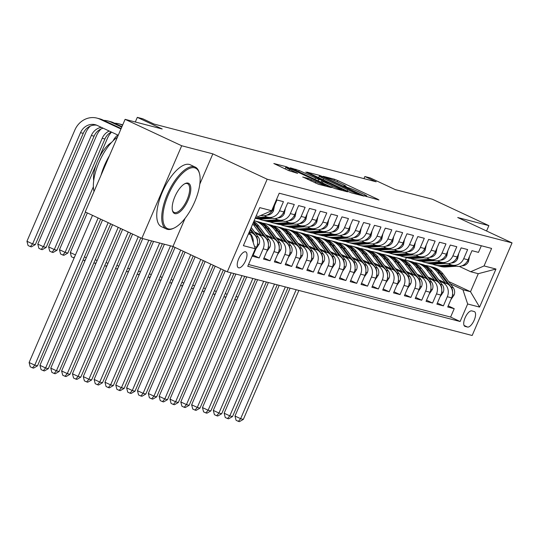 <?xml version="1.0" encoding="UTF-8"?>
<svg xmlns="http://www.w3.org/2000/svg" width="539" height="539" viewBox="0 0 539 539"><rect width="100%" height="100%" fill="white"/><g stroke="black" fill="none" stroke-linecap="round" stroke-linejoin="round"><path stroke-width="0.81" d="M365.361 196.149L378.964 200.003L377.805 199.248L337.805 180.572L334.524 179.258L323.225 176.32L327.793 178.153A8.577 0.586 23.3 0 1 338.31 182.357L341.638 183.914A8.577 0.586 23.3 0 1 346.119 186.42A8.577 0.586 23.3 0 1 345.351 186.346L343.72 185.948L344.697 186.501L348.457 187.801A8.577 0.586 23.3 0 1 358.974 192.005L362.309 193.562A8.577 0.586 23.3 0 1 366.783 196.068A8.577 0.586 23.3 0 1 366.015 195.994L364.384 195.596L365.361 196.149M238.656 267.822A8.739 3.53 115 0 0 245.447 261.011A8.739 3.53 115 0 0 245.804 251.895A8.739 3.53 115 0 0 245.555 251.807A8.739 3.53 115 0 0 238.77 258.612A8.739 3.53 115 0 0 238.413 267.735A8.739 3.53 115 0 0 238.656 267.822M302.837 176.974L318.502 184.284L331.29 187.572L286.607 166.8L273.819 163.512L288.769 170.627L297.669 173.363L289.551 169.441A7.169 0.485 23.3 0 1 285.805 167.339A7.169 0.485 23.3 0 1 295.237 170.917L321.567 183.213A7.169 0.485 23.3 0 1 325.313 185.308A7.169 0.485 23.3 0 1 315.881 181.731L308.207 178.369L302.777 177.109M486.562 230.988L488.873 225.625L432.278 199.201L395.168 189.553L370.266 177.931L364.849 176.522L376.168 181.805L154.046 124.058L142.734 118.769L137.31 117.361L135.316 121.996M199.814 184.116L212.844 153.858L181.697 145.759L125.102 119.341L162.212 128.989L137.31 117.361M212.844 153.858L267.176 179.224L512.05 242.887L472.171 335.494L227.296 271.824L267.176 179.224M488.873 225.625L457.719 217.527L512.05 242.887M348.288 191.574L351.576 192.888L364.128 196.149L362.969 195.387L322.969 176.718L319.688 175.404L306.893 172.116L348.288 191.574M347.588 191.85L335.036 188.583L331.754 187.269L290.359 167.818L299.253 170.546L318.758 179.433L322.565 180.383L305.768 172.103L347.588 191.85M181.697 145.759L141.818 238.359L85.223 211.942L125.102 119.341M254.576 246.619L256.625 247.152L252.69 256.288L259.192 257.972L253.175 255.163M255.412 233.212L258.383 234.6A10.928 9.965 104.6 0 1 263.126 248.843L267.459 249.968L263.524 259.104L270.026 260.795L264.009 257.979M266.246 236.035L269.217 237.416A10.928 9.965 104.6 0 1 273.96 251.659L278.292 252.784L274.358 261.92L280.859 263.611L274.843 260.802M277.08 238.851L280.051 240.239A10.928 9.965 104.6 0 1 284.794 254.475L289.133 255.601L285.198 264.737L291.693 266.428L285.677 263.618M287.92 241.667L290.885 243.055A10.928 9.965 104.6 0 1 295.628 257.292L299.967 258.417L296.032 267.553L302.534 269.244L296.511 266.434M298.754 244.484L301.725 245.872A10.928 9.965 104.6 0 1 306.469 260.108L310.801 261.233L306.866 270.369L313.368 272.06L307.351 269.251M309.588 247.3L312.559 248.688A10.928 9.965 104.6 0 1 317.303 262.924L321.635 264.049L317.7 273.185L324.202 274.877L318.185 272.067M320.422 250.116L323.393 251.504A10.928 9.965 104.6 0 1 328.136 265.74L332.469 266.872L328.534 276.002L335.036 277.693L329.019 274.883M331.256 252.932L334.227 254.32A10.928 9.965 104.6 0 1 338.97 268.557L343.303 269.689L339.368 278.825L345.87 280.509L339.853 277.7M342.097 255.749L345.061 257.137A10.928 9.965 104.6 0 1 349.804 271.38L354.143 272.505L350.209 281.641L356.71 283.332L350.687 280.516M352.93 258.572L355.895 259.953A10.928 9.965 104.6 0 1 360.645 274.196L364.977 275.321L361.042 284.457L367.544 286.148L361.521 283.339M363.764 261.388L366.736 262.769A10.928 9.965 104.6 0 1 371.479 277.012L375.811 278.137L371.876 287.274L378.378 288.965L372.361 286.155M374.598 264.204L377.569 265.592A10.928 9.965 104.6 0 1 382.313 279.829L386.645 280.954L382.71 290.09L389.212 291.781L383.195 288.971M385.432 267.021L388.403 268.409A10.928 9.965 104.6 0 1 393.147 282.645L397.479 283.77L393.544 292.906L400.046 294.597L394.029 291.788M396.266 269.837L399.237 271.225A10.928 9.965 104.6 0 1 403.981 285.461L408.313 286.586L404.385 295.722L410.88 297.413L404.863 294.604M407.107 272.653L410.071 274.041A10.928 9.965 104.6 0 1 414.814 288.277L419.153 289.409L415.219 298.539L421.72 300.23L415.697 297.42M417.941 275.469L420.912 276.857A10.928 9.965 104.6 0 1 425.655 291.094L429.987 292.226L426.053 301.362L432.554 303.046L426.531 300.236M428.774 278.286L431.746 279.674A10.928 9.965 104.6 0 1 436.489 293.917L440.821 295.042L436.886 304.178L443.388 305.869L447.323 296.733A10.928 9.965 -75.4 0 0 442.58 282.49L439.608 281.109M437.372 303.053L443.388 305.869M481.327 245.757L478.477 252.373L471.975 250.682L468.041 259.818A10.928 9.965 -75.4 0 1 456.237 266.165L451.904 265.033A10.928 9.965 -75.4 0 0 463.708 258.686L467.643 249.55L461.141 247.866L457.207 256.995A10.928 9.965 -75.4 0 1 445.403 263.342L441.064 262.217A10.928 9.965 104.6 0 1 439.507 261.658L437.648 260.788M441.064 262.217A10.928 9.965 104.6 0 0 452.868 255.87L456.802 246.734L450.301 245.043L446.373 254.179A10.928 9.965 -75.4 0 1 434.569 260.526L430.23 259.4A10.928 9.965 104.6 0 1 428.667 258.841L426.814 257.972M430.23 259.4A10.928 9.965 104.6 0 0 442.034 253.054L445.969 243.918L439.467 242.227L435.532 251.363A10.928 9.965 -75.4 0 1 423.728 257.709L419.396 256.584A10.928 9.965 104.6 0 1 417.833 256.018L415.98 255.156M419.396 256.584A10.928 9.965 104.6 0 0 431.2 250.237L435.135 241.101L428.633 239.41L424.698 248.546A10.928 9.965 -75.4 0 1 412.894 254.893L408.562 253.768A10.928 9.965 104.6 0 1 406.999 253.202L405.139 252.34M408.562 253.768A10.928 9.965 104.6 0 0 420.366 247.421L424.301 238.285L417.799 236.594L413.864 245.73A10.928 9.965 -75.4 0 1 402.06 252.077L397.728 250.952A10.928 9.965 104.6 0 1 396.165 250.386L394.305 249.517M397.728 250.952A10.928 9.965 104.6 0 0 409.532 244.605L413.467 235.469L406.965 233.778L403.031 242.914A10.928 9.965 -75.4 0 1 391.226 249.261L386.894 248.135A10.928 9.965 104.6 0 1 385.331 247.569L383.472 246.7M386.894 248.135A10.928 9.965 104.6 0 0 398.698 241.789L402.626 232.653L396.131 230.962L392.197 240.098A10.928 9.965 -75.4 0 1 380.393 246.444L376.054 245.312A10.928 9.965 104.6 0 1 374.497 244.753L372.638 243.884M376.054 245.312A10.928 9.965 104.6 0 0 387.858 238.966L391.792 229.836L385.291 228.145L381.356 237.281A10.928 9.965 -75.4 0 1 369.552 243.628L365.22 242.496A10.928 9.965 104.6 0 1 363.657 241.937L361.804 241.068M365.22 242.496A10.928 9.965 104.6 0 0 377.024 236.149L380.958 227.013L374.457 225.329L370.522 234.458A10.928 9.965 -75.4 0 1 358.718 240.805L354.386 239.68A10.928 9.965 104.6 0 1 352.823 239.121L350.963 238.251M354.386 239.68A10.928 9.965 104.6 0 0 366.19 233.333L370.125 224.197L363.623 222.506L359.688 231.642A10.928 9.965 -75.4 0 1 347.884 237.989L343.552 236.864A10.928 9.965 104.6 0 1 341.989 236.304L340.129 235.435M343.552 236.864A10.928 9.965 104.6 0 0 355.356 230.517L359.291 221.381L352.789 219.69L348.854 228.826A10.928 9.965 -75.4 0 1 337.05 235.172L332.718 234.047A10.928 9.965 104.6 0 1 331.155 233.481L329.295 232.619M332.718 234.047A10.928 9.965 104.6 0 0 344.522 227.701L348.457 218.564L341.955 216.873L338.02 226.009A10.928 9.965 -75.4 0 1 326.216 232.356L321.877 231.231A10.928 9.965 104.6 0 1 320.321 230.665L318.461 229.803M321.877 231.231A10.928 9.965 104.6 0 0 333.681 224.884L337.616 215.748L331.114 214.057L327.186 223.193A10.928 9.965 -75.4 0 1 315.382 229.54L311.043 228.415A10.928 9.965 104.6 0 1 309.48 227.849L307.628 226.98M311.043 228.415A10.928 9.965 104.6 0 0 322.848 222.068L326.782 212.932L320.281 211.241L316.346 220.377A10.928 9.965 -75.4 0 1 304.542 226.724L300.21 225.598A10.928 9.965 104.6 0 1 298.646 225.032L296.794 224.163M300.21 225.598A10.928 9.965 104.6 0 0 312.014 219.252L315.948 210.116L309.447 208.425L305.512 217.561A10.928 9.965 -75.4 0 1 293.708 223.907L289.376 222.775A10.928 9.965 104.6 0 1 287.813 222.216L285.953 221.347M289.376 222.775A10.928 9.965 104.6 0 0 301.18 216.435L305.114 207.299L298.613 205.608L294.678 214.744A10.928 9.965 -75.4 0 1 282.874 221.091L278.542 219.959A10.928 9.965 104.6 0 1 276.979 219.4L275.119 218.531M278.542 219.959A10.928 9.965 104.6 0 0 290.346 213.612L294.281 204.483L287.779 202.792L283.844 211.928A10.928 9.965 -75.4 0 1 272.04 218.268L267.708 217.143A10.928 9.965 104.6 0 1 266.145 216.584L264.285 215.715M267.708 217.143A10.928 9.965 104.6 0 0 279.512 210.796L283.447 201.66L276.945 199.976L273.01 209.105A10.928 9.965 -75.4 0 1 261.206 215.452L260.93 215.384M256.625 247.152A10.928 9.965 -75.4 0 0 251.881 232.909L249.375 231.743M267.459 249.968A10.928 9.965 -75.4 0 0 262.715 235.732L254.388 231.844M278.292 252.784A10.928 9.965 -75.4 0 0 273.549 238.548L265.228 234.66M289.133 255.601A10.928 9.965 -75.4 0 0 284.383 241.364L276.062 237.477M299.967 258.417A10.928 9.965 -75.4 0 0 295.224 244.18L286.896 240.293M310.801 261.233A10.928 9.965 -75.4 0 0 306.058 246.997L297.73 243.109M321.635 264.049A10.928 9.965 -75.4 0 0 316.892 249.813L308.564 245.925M332.469 266.872A10.928 9.965 -75.4 0 0 327.725 252.629L319.405 248.742M343.303 269.689A10.928 9.965 -75.4 0 0 338.559 255.446L330.239 251.558M354.143 272.505A10.928 9.965 -75.4 0 0 349.4 258.262L341.072 254.381M364.977 275.321A10.928 9.965 -75.4 0 0 360.234 261.085L351.906 257.197M375.811 278.137A10.928 9.965 -75.4 0 0 371.068 263.901L362.74 260.014M386.645 280.954A10.928 9.965 -75.4 0 0 381.902 266.717L373.574 262.83M397.479 283.77A10.928 9.965 -75.4 0 0 392.736 269.534L384.415 265.646M408.313 286.586A10.928 9.965 -75.4 0 0 403.57 272.35L395.249 268.462M419.153 289.409A10.928 9.965 -75.4 0 0 414.41 275.166L406.083 271.279M429.987 292.226A10.928 9.965 -75.4 0 0 425.244 277.983L416.916 274.095M440.821 295.042A10.928 9.965 -75.4 0 0 436.078 280.799L427.75 276.918M474.179 311.522L471.793 310.902A8.469 3.423 115 0 0 465.218 317.505A8.469 3.423 115 0 0 464.874 326.338A8.469 3.423 115 0 0 465.11 326.418L467.495 327.038A8.469 3.423 115 0 0 474.071 320.442A8.469 3.423 115 0 0 474.421 311.609A8.469 3.423 115 0 0 474.179 311.522M248.418 233.98L250.554 234.532L255.297 248.769L247.751 266.293L460.117 321.507L467.663 303.989L462.92 289.746L450.442 283.925M255.297 248.769L243.379 245.669L259.764 207.63L271.683 210.729L279.222 193.211L491.595 248.425L484.049 265.943L495.968 269.042L479.582 307.089L467.663 303.989M248.513 264.521L450.611 317.067L454.222 308.685L447.72 306.994L451.655 297.858A10.928 9.965 -75.4 0 0 446.912 283.622L438.591 279.734M448.482 263.605L450.341 264.474A10.928 9.965 -75.4 0 0 451.904 265.033M436.489 293.917L432.554 303.046M425.655 291.094L421.72 300.23M414.814 288.277L410.88 297.413M403.981 285.461L400.046 294.597M393.147 282.645L389.212 291.781M382.313 279.829L378.378 288.965M371.479 277.012L367.544 286.148M360.645 274.196L356.71 283.332M349.804 271.38L345.87 280.509M338.97 268.557L335.036 277.693M328.136 265.74L324.202 274.877M317.303 262.924L313.368 272.06M306.469 260.108L302.534 269.244M295.628 257.292L291.693 266.428M284.794 254.475L280.859 263.611M273.96 251.659L270.026 260.795M263.126 248.843L259.192 257.972M250.554 234.532L248.573 233.609M462.92 289.746L470.507 291.72L478.268 273.697L470.682 271.73L484.049 265.943M448.657 281.52L470.507 291.72L479.582 307.089M459.316 266.421L470.682 271.73M141.818 238.359L172.965 246.464L227.296 271.824M364.849 176.522L363.946 178.625M405.301 260.054L406.366 257.568M271.683 210.729L258.316 216.516L256.173 215.957M448.205 305.876L454.222 308.685M450.611 317.067L460.117 321.507M248.998 232.626A10.928 9.965 104.6 0 1 253.202 242.489M478.268 273.697L495.968 269.042M172.965 246.464L185.093 218.308M359.843 194.39L323.926 177.466L320.085 176.145A8.577 0.586 23.3 0 0 319.317 176.071A8.577 0.586 23.3 0 0 323.791 178.584L347.79 189.789A8.577 0.586 23.3 0 0 358.3 193.993L359.843 194.39L359.594 194.97M332.307 185.982A7.169 0.485 23.3 0 0 341.739 189.553A7.169 0.485 23.3 0 0 337.993 187.457L328.716 183.125L321.628 180.861L332.307 185.982L331.748 187.269M450.86 299.704L454.06 295.042A7.236 6.603 -75.4 0 0 453.252 287.698L443.085 274.034A20.893 19.06 -75.4 0 0 433.201 267.283L431.139 266.751A20.893 19.06 -75.4 0 0 430.486 266.596M445.281 282.86L437.668 272.626A20.893 19.06 -75.4 0 0 427.784 265.875A20.893 19.06 -75.4 0 0 425.015 265.39M438.733 279.802L435.094 274.91A17.342 15.82 -75.4 0 0 434.117 273.724M452.578 292.01A7.236 6.603 -75.4 0 0 451.19 287.159L441.03 273.495A20.893 19.06 -75.4 0 0 431.139 266.751M427.784 265.875L429.839 266.414A20.893 19.06 104.6 0 1 439.73 273.158L447.916 284.168M296.174 289.733L240.637 418.682L243.345 419.389L298.882 290.44M243.345 419.389L239.431 421.639L238.353 421.357L236.089 420.299L234.977 416.041L290.056 288.143M234.977 416.041L240.637 418.682L238.353 421.357M451.123 264.797L440.72 265.538A20.893 19.06 104.6 0 1 435.054 265.026A20.893 19.06 104.6 0 1 432.399 264.103M469.557 256.288L468.499 261.503A7.236 6.603 104.6 0 1 462.698 265.761L461.95 265.815M456.432 266.212L446.137 266.946A20.893 19.06 104.6 0 1 440.471 266.434L438.409 265.895A20.893 19.06 -75.4 0 0 444.082 266.414L454.37 265.673M453.07 265.336L442.782 266.077A20.893 19.06 104.6 0 1 437.109 265.559L435.054 265.026M437.762 265.72A20.893 19.06 -75.4 0 0 438.409 265.895M236.661 300.23L234.761 299.441M236.102 296.329L237.968 297.198M237.241 298.882L236.19 300.108M168.35 228.9A33.324 13.468 115 0 0 174.252 227.97A33.324 13.468 115 0 0 193.703 204.065A33.324 13.468 115 0 0 199.538 173.801A33.324 13.468 115 0 0 194.653 167.831A33.324 13.468 115 0 0 168.283 194.929A33.324 13.468 115 0 0 168.35 228.9M174.252 227.97L173.39 228.381A34.139 13.798 -65 0 1 167.346 229.331A34.139 13.798 -65 0 1 166.376 228.987A34.139 13.798 -65 0 1 167.791 193.366A34.139 13.798 -65 0 1 194.296 166.767A34.139 13.798 -65 0 1 195.266 167.11A34.139 13.798 -65 0 1 199.302 172.878L199.538 173.801M174.926 213.633A16.662 6.737 -65 0 1 172.48 210.648A16.662 6.737 -65 0 1 175.397 195.516A16.662 6.737 -65 0 1 185.126 183.563A16.662 6.737 -65 0 1 188.077 183.098A16.662 6.737 -65 0 1 188.111 200.084A16.662 6.737 -65 0 1 174.926 213.633M172.372 210.17A15.84 6.401 115 0 0 174.117 212.4A15.84 6.401 115 0 0 174.569 212.561A15.84 6.401 115 0 0 186.871 200.218A15.84 6.401 115 0 0 187.525 183.691A15.84 6.401 115 0 0 187.073 183.529A15.84 6.401 115 0 0 184.688 183.792M166.376 228.987L161.397 226.656A34.139 13.798 -65 0 1 162.812 191.042A34.139 13.798 -65 0 1 189.317 164.435A34.139 13.798 -65 0 1 190.287 164.786L195.266 167.11M93.705 180.646A24.585 9.938 -65 0 1 111.539 142.437M101.036 175.222A34.139 13.798 -65 0 1 109.471 155.636M94.029 191.5A34.139 13.798 -65 0 1 98.913 162.61A34.139 13.798 -65 0 1 117.387 137.256M440.026 296.888L443.22 292.226A7.236 6.603 -75.4 0 0 442.418 284.882L432.251 271.218A20.893 19.06 -75.4 0 0 422.367 264.467L420.305 263.935A20.893 19.06 -75.4 0 0 419.652 263.773M434.447 280.037L426.834 269.803A20.893 19.06 -75.4 0 0 416.95 263.059A20.893 19.06 -75.4 0 0 414.181 262.574M427.892 276.979L424.26 272.094A17.342 15.82 -75.4 0 0 423.283 270.908M441.737 289.187A7.236 6.603 -75.4 0 0 440.356 284.343L430.196 270.679A20.893 19.06 -75.4 0 0 420.305 263.935M416.95 263.059L419.005 263.591A20.893 19.06 104.6 0 1 428.896 270.342L437.082 281.345M285.333 286.916L229.803 415.865L232.511 416.573L288.042 287.624M232.511 416.573L228.597 418.823L227.512 418.54L225.248 417.482L224.143 413.224L279.222 285.326M224.143 413.224L229.803 415.865L227.512 418.54M429.192 294.065L432.386 289.409A7.236 6.603 -75.4 0 0 431.584 282.065L421.417 268.395A20.893 19.06 -75.4 0 0 411.533 261.651L409.472 261.119A20.893 19.06 -75.4 0 0 408.818 260.957M423.614 277.221L416 266.987A20.893 19.06 -75.4 0 0 406.11 260.243A20.893 19.06 -75.4 0 0 403.347 259.758M417.058 274.162L413.426 269.278A17.342 15.82 -75.4 0 0 412.45 268.092M430.904 286.371A7.236 6.603 -75.4 0 0 429.522 281.526L419.355 267.863A20.893 19.06 -75.4 0 0 409.472 261.119M406.11 260.243L408.171 260.775A20.893 19.06 104.6 0 1 418.055 267.526L426.248 278.528M274.499 284.1L218.969 413.049L221.677 413.757L277.208 284.801M221.677 413.757L217.763 416.007L216.678 415.724L214.414 414.666L213.309 410.408L268.388 282.51M213.309 410.408L218.969 413.049L216.678 415.724M418.358 291.249L421.552 286.586A7.236 6.603 -75.4 0 0 420.743 279.249L410.583 265.579A20.893 19.06 -75.4 0 0 400.693 258.835L398.638 258.296A20.893 19.06 -75.4 0 0 397.984 258.141M412.78 274.405L405.166 264.171A20.893 19.06 -75.4 0 0 395.276 257.426A20.893 19.06 -75.4 0 0 392.513 256.941M406.224 271.346L402.593 266.461A17.342 15.82 -75.4 0 0 401.616 265.276M420.07 283.554A7.236 6.603 -75.4 0 0 418.688 278.71L408.522 265.047A20.893 19.06 -75.4 0 0 398.638 258.296M395.276 257.426L397.337 257.959A20.893 19.06 104.6 0 1 407.221 264.71L415.407 275.712M263.665 281.284L208.128 410.233L210.837 410.94L266.374 281.985M210.837 410.94L206.929 413.184L205.844 412.908L203.58 411.85L202.469 407.592L257.554 279.694M202.469 407.592L208.128 410.233L205.844 412.908M407.524 288.432L410.718 283.77A7.236 6.603 -75.4 0 0 409.909 276.426L399.749 262.762A20.893 19.06 -75.4 0 0 389.859 256.018L387.804 255.479A20.893 19.06 -75.4 0 0 387.15 255.324M401.939 271.589L394.332 261.354A20.893 19.06 -75.4 0 0 384.442 254.61A20.893 19.06 -75.4 0 0 381.679 254.125M395.39 268.53L391.759 263.645A17.342 15.82 -75.4 0 0 390.782 262.459M409.236 280.738A7.236 6.603 -75.4 0 0 407.855 275.894L397.688 262.23A20.893 19.06 -75.4 0 0 387.804 255.479M384.442 254.61L386.503 255.142A20.893 19.06 104.6 0 1 396.387 261.893L404.573 272.896M252.831 278.468L197.294 407.417L200.003 408.117L255.54 279.168M200.003 408.117L196.095 410.368L195.01 410.091L192.746 409.034L191.635 404.776L246.721 276.878M191.635 404.776L197.294 407.417L195.01 410.091M440.289 261.974L429.886 262.722A20.893 19.06 104.6 0 1 424.22 262.21A20.893 19.06 104.6 0 1 421.565 261.287M458.723 253.471L457.665 258.686A7.236 6.603 104.6 0 1 451.864 262.944L451.116 262.998M445.598 263.396L435.303 264.13A20.893 19.06 104.6 0 1 429.637 263.618L427.575 263.079A20.893 19.06 -75.4 0 0 433.241 263.598L443.53 262.857M442.236 262.52L431.941 263.261A20.893 19.06 104.6 0 1 426.275 262.742L424.22 262.21M426.928 262.897A20.893 19.06 -75.4 0 0 427.575 263.079M225.828 297.413L223.928 296.625M225.268 293.512L227.128 294.382M226.407 296.059L225.356 297.292M429.455 259.158L419.052 259.906A20.893 19.06 104.6 0 1 413.379 259.394A20.893 19.06 104.6 0 1 410.731 258.471M447.889 250.655L446.831 255.87A7.236 6.603 104.6 0 1 441.03 260.128L440.282 260.182M434.764 260.58L424.469 261.314A20.893 19.06 104.6 0 1 418.796 260.802L416.741 260.263A20.893 19.06 -75.4 0 0 422.408 260.782L432.696 260.041M431.395 259.704L421.107 260.445A20.893 19.06 104.6 0 1 415.441 259.926L413.379 259.394M416.095 260.081A20.893 19.06 -75.4 0 0 416.741 260.263M214.987 294.597L213.094 293.809M214.434 290.696L216.294 291.565M215.573 293.243L214.522 294.476M418.614 256.342L408.212 257.09A20.893 19.06 104.6 0 1 402.545 256.577A20.893 19.06 104.6 0 1 399.898 255.648M437.055 247.832L435.997 253.054A7.236 6.603 104.6 0 1 430.196 257.312L429.442 257.366M423.93 257.757L413.635 258.498A20.893 19.06 104.6 0 1 407.962 257.986L405.907 257.447A20.893 19.06 -75.4 0 0 411.574 257.965L421.862 257.224M420.561 256.887L410.273 257.622A20.893 19.06 104.6 0 1 404.607 257.11L402.545 256.577M405.261 257.265A20.893 19.06 -75.4 0 0 405.907 257.447M204.153 291.781L202.253 290.993M203.594 287.873L205.46 288.749M204.739 290.427L203.681 291.66M407.78 253.525L397.378 254.273A20.893 19.06 104.6 0 1 391.712 253.754A20.893 19.06 104.6 0 1 389.057 252.831M426.221 245.016L425.163 250.237A7.236 6.603 104.6 0 1 419.355 254.496L418.608 254.549M413.096 254.94L402.795 255.681A20.893 19.06 104.6 0 1 397.128 255.163L395.074 254.63A20.893 19.06 -75.4 0 0 400.74 255.142L411.028 254.408M409.728 254.071L399.439 254.806A20.893 19.06 104.6 0 1 393.773 254.293L391.712 253.754M394.427 254.448A20.893 19.06 -75.4 0 0 395.074 254.63M193.319 288.965L191.419 288.17M192.76 285.057L194.626 285.933M193.899 287.61L192.847 288.843M396.684 285.616L399.884 280.954A7.236 6.603 -75.4 0 0 399.076 273.61L388.909 259.946A20.893 19.06 -75.4 0 0 379.025 253.202L376.963 252.663A20.893 19.06 -75.4 0 0 376.31 252.508M391.105 268.772L383.492 258.538A20.893 19.06 -75.4 0 0 373.608 251.794A20.893 19.06 -75.4 0 0 370.839 251.309M384.556 265.714L380.918 260.829A17.342 15.82 -75.4 0 0 379.948 259.643M398.402 277.922A7.236 6.603 -75.4 0 0 397.021 273.078L386.854 259.414A20.893 19.06 -75.4 0 0 376.963 252.663M373.608 251.794L375.663 252.326A20.893 19.06 104.6 0 1 385.553 259.07L393.739 270.079M241.998 275.651L186.46 404.6L189.169 405.301L244.706 276.352M189.169 405.301L185.254 407.551L184.176 407.268L181.912 406.217L180.801 401.959L235.88 274.061M180.801 401.959L186.46 404.6L184.176 407.268M396.947 250.709L386.544 251.457A20.893 19.06 104.6 0 1 380.878 250.938A20.893 19.06 104.6 0 1 378.223 250.015M415.387 242.2L414.323 247.414A7.236 6.603 104.6 0 1 408.522 251.673L407.774 251.726M402.256 252.124L391.961 252.865A20.893 19.06 104.6 0 1 386.295 252.346L384.233 251.814A20.893 19.06 -75.4 0 0 389.906 252.326L400.194 251.592M398.894 251.255L388.606 251.989A20.893 19.06 104.6 0 1 382.933 251.477L380.878 250.938M383.586 251.632A20.893 19.06 -75.4 0 0 384.233 251.814M182.485 286.148L180.585 285.353M181.926 282.241L183.792 283.11M183.065 284.794L182.014 286.02M385.85 282.8L389.043 278.137A7.236 6.603 -75.4 0 0 388.242 270.794L378.075 257.13A20.893 19.06 -75.4 0 0 368.191 250.386L366.129 249.847A20.893 19.06 -75.4 0 0 365.476 249.692M380.271 265.956L372.658 255.722A20.893 19.06 -75.4 0 0 362.774 248.971A20.893 19.06 -75.4 0 0 360.005 248.486M373.722 262.897L370.084 258.013A17.342 15.82 -75.4 0 0 369.107 256.82M387.561 275.106A7.236 6.603 -75.4 0 0 386.18 270.261L376.02 256.591A20.893 19.06 -75.4 0 0 366.129 249.847M362.774 248.971L364.829 249.51A20.893 19.06 104.6 0 1 374.72 256.254L382.906 267.263M231.164 272.828L175.626 401.784L178.335 402.485L233.872 273.536M178.335 402.485L174.42 404.735L173.336 404.452L171.079 403.394L169.967 399.143L225.214 270.854M169.967 399.143L175.626 401.784L173.336 404.452M386.113 247.893L375.71 248.641A20.893 19.06 104.6 0 1 370.044 248.122A20.893 19.06 104.6 0 1 367.389 247.199M404.546 239.383L403.489 244.598A7.236 6.603 104.6 0 1 397.688 248.856L396.94 248.91M391.422 249.308L381.127 250.049A20.893 19.06 104.6 0 1 375.461 249.53L373.399 248.998A20.893 19.06 -75.4 0 0 379.065 249.51L389.36 248.775M388.06 248.439L377.772 249.173A20.893 19.06 104.6 0 1 372.099 248.661L370.044 248.122M372.752 248.816A20.893 19.06 -75.4 0 0 373.399 248.998M171.651 283.325L169.751 282.537M171.092 279.424L172.958 280.293M172.231 281.978L171.18 283.204M375.016 279.984L378.21 275.321A7.236 6.603 -75.4 0 0 377.408 267.977L367.241 254.314A20.893 19.06 -75.4 0 0 357.357 247.563L355.295 247.03A20.893 19.06 -75.4 0 0 354.642 246.875M369.437 263.14L361.824 252.906A20.893 19.06 -75.4 0 0 351.94 246.155A20.893 19.06 -75.4 0 0 349.171 245.669M362.882 260.081L359.25 255.196A17.342 15.82 -75.4 0 0 358.273 254.004M376.727 272.289A7.236 6.603 -75.4 0 0 375.346 267.445L365.186 253.775A20.893 19.06 -75.4 0 0 355.295 247.03M351.94 246.155L353.995 246.694A20.893 19.06 104.6 0 1 363.886 253.438L372.072 264.447M220.842 268.813L164.793 398.968L167.501 399.668L223.348 269.985M167.501 399.668L163.587 401.919L162.502 401.636L160.238 400.578L159.133 396.32L215.182 266.172M159.133 396.32L164.793 398.968L162.502 401.636M375.279 245.077L364.876 245.824A20.893 19.06 104.6 0 1 359.203 245.306A20.893 19.06 104.6 0 1 356.555 244.383M393.713 236.567L392.655 241.782A7.236 6.603 104.6 0 1 386.854 246.04L386.106 246.094M380.588 246.491L370.293 247.233A20.893 19.06 104.6 0 1 364.627 246.714L362.565 246.182A20.893 19.06 -75.4 0 0 368.231 246.694L378.519 245.959M377.219 245.616L366.931 246.357A20.893 19.06 104.6 0 1 361.265 245.838L359.203 245.306M361.918 246A20.893 19.06 -75.4 0 0 362.565 246.182M160.811 280.509L158.917 279.721M160.258 276.608L162.118 277.477M161.397 279.162L160.346 280.388M364.182 277.167L367.376 272.505A7.236 6.603 -75.4 0 0 366.574 265.161L356.407 251.497A20.893 19.06 -75.4 0 0 346.516 244.746L344.461 244.214A20.893 19.06 -75.4 0 0 343.808 244.059M358.603 260.324L350.99 250.089A20.893 19.06 -75.4 0 0 341.099 243.338A20.893 19.06 -75.4 0 0 338.337 242.853M352.048 257.265L348.416 252.373A17.342 15.82 -75.4 0 0 347.439 251.187M365.893 269.473A7.236 6.603 -75.4 0 0 364.512 264.622L354.345 250.958A20.893 19.06 -75.4 0 0 344.461 244.214M341.099 243.338L343.161 243.877A20.893 19.06 104.6 0 1 353.045 250.622L361.238 261.631M210.81 264.13L153.952 396.145L156.667 396.852L213.316 265.303M156.667 396.852L152.753 399.103L151.668 398.82L149.404 397.762L148.299 393.504L205.15 261.489M148.299 393.504L153.952 396.145L151.668 398.82M364.445 242.26L354.042 243.001A20.893 19.06 104.6 0 1 348.369 242.489A20.893 19.06 104.6 0 1 345.721 241.566M382.879 233.751L381.821 238.966A7.236 6.603 104.6 0 1 376.02 243.224L375.265 243.278M369.754 243.675L359.459 244.41A20.893 19.06 104.6 0 1 353.786 243.897L351.731 243.365A20.893 19.06 -75.4 0 0 357.397 243.877L367.686 243.136M366.385 242.799L356.097 243.54A20.893 19.06 104.6 0 1 350.431 243.022L348.369 242.489M351.084 243.183A20.893 19.06 -75.4 0 0 351.731 243.365M149.977 277.693L148.077 276.905M149.418 273.792L151.284 274.661M150.563 276.345L149.512 277.572M353.348 274.351L356.542 269.689A7.236 6.603 -75.4 0 0 355.733 262.345L345.573 248.681A20.893 19.06 -75.4 0 0 335.682 241.93L333.628 241.398A20.893 19.06 -75.4 0 0 332.974 241.236M347.77 257.501L340.156 247.266A20.893 19.06 -75.4 0 0 330.266 240.522A20.893 19.06 -75.4 0 0 327.503 240.037M341.214 254.442L337.582 249.557A17.342 15.82 -75.4 0 0 336.606 248.371M355.06 266.65A7.236 6.603 -75.4 0 0 353.678 261.806L343.511 248.142A20.893 19.06 -75.4 0 0 333.628 241.398M330.266 240.522L332.327 241.061A20.893 19.06 104.6 0 1 342.211 247.805L350.397 258.814M200.777 259.448L143.118 393.329L145.826 394.036L203.291 260.62M145.826 394.036L141.919 396.286L140.834 396.003L138.57 394.946L137.458 390.687L195.118 256.807M137.458 390.687L143.118 393.329L140.834 396.003M353.604 239.444L343.202 240.185A20.893 19.06 104.6 0 1 337.535 239.673A20.893 19.06 104.6 0 1 334.887 238.75M372.045 230.935L370.987 236.149A7.236 6.603 104.6 0 1 365.186 240.407L364.431 240.461M358.92 240.859L348.625 241.593A20.893 19.06 104.6 0 1 342.952 241.081L340.897 240.542A20.893 19.06 -75.4 0 0 346.564 241.061L356.852 240.32M355.551 239.983L345.263 240.724A20.893 19.06 104.6 0 1 339.597 240.205L337.535 239.673M340.25 240.36A20.893 19.06 -75.4 0 0 340.897 240.542M139.143 274.877L137.243 274.088M138.584 270.976L140.45 271.845M139.722 273.529L138.671 274.755M342.514 271.528L345.708 266.872A7.236 6.603 -75.4 0 0 344.899 259.528L334.739 245.858A20.893 19.06 -75.4 0 0 324.849 239.114L322.794 238.582A20.893 19.06 -75.4 0 0 322.14 238.42M336.929 254.684L329.322 244.45A20.893 19.06 -75.4 0 0 319.432 237.706A20.893 19.06 -75.4 0 0 316.669 237.221M330.38 251.625L326.749 246.741A17.342 15.82 -75.4 0 0 325.772 245.555M344.226 263.834A7.236 6.603 -75.4 0 0 342.844 258.989L332.678 245.326A20.893 19.06 -75.4 0 0 322.794 238.582M319.432 237.706L321.493 238.238A20.893 19.06 104.6 0 1 331.377 244.989L339.563 255.991M190.745 254.765L132.284 390.512L134.993 391.22L193.258 255.937M134.993 391.22L131.085 393.47L130 393.187L127.736 392.129L126.625 387.871L185.086 252.124M126.625 387.871L132.284 390.512L130 393.187M342.77 236.621L332.368 237.369A20.893 19.06 104.6 0 1 326.701 236.857A20.893 19.06 104.6 0 1 324.047 235.934M361.211 228.118L360.146 233.333A7.236 6.603 104.6 0 1 354.345 237.591L353.597 237.645M348.079 238.043L337.785 238.777A20.893 19.06 104.6 0 1 332.118 238.265L330.057 237.726A20.893 19.06 -75.4 0 0 335.73 238.245L346.018 237.504M344.717 237.167L334.429 237.908A20.893 19.06 104.6 0 1 328.763 237.389L326.701 236.857M329.41 237.544A20.893 19.06 -75.4 0 0 330.057 237.726M128.309 272.06L126.409 271.272M127.75 268.159L129.616 269.028M128.888 270.706L127.837 271.939M331.674 268.712L334.874 264.049A7.236 6.603 -75.4 0 0 334.065 256.712L323.899 243.042A20.893 19.06 -75.4 0 0 314.015 236.298L311.953 235.759A20.893 19.06 -75.4 0 0 311.299 235.604M326.095 251.868L318.482 241.634A20.893 19.06 -75.4 0 0 308.598 234.889A20.893 19.06 -75.4 0 0 305.829 234.404M319.546 248.809L315.908 243.924A17.342 15.82 -75.4 0 0 314.931 242.739M333.392 261.017A7.236 6.603 -75.4 0 0 332.004 256.173L321.844 242.51A20.893 19.06 -75.4 0 0 311.953 235.759M308.598 234.889L310.653 235.422A20.893 19.06 104.6 0 1 320.543 242.173L328.729 253.175M180.72 250.083L121.45 387.696L124.159 388.403L183.226 251.248M124.159 388.403L120.244 390.647L119.166 390.371L116.902 389.313L115.791 385.055L175.06 247.435M115.791 385.055L121.45 387.696L119.166 390.371M331.936 233.805L321.534 234.553A20.893 19.06 104.6 0 1 315.867 234.041A20.893 19.06 104.6 0 1 313.213 233.111M350.377 225.295L349.312 230.517A7.236 6.603 104.6 0 1 343.511 234.775L342.764 234.829M337.246 235.22L326.951 235.961A20.893 19.06 104.6 0 1 321.284 235.449L319.223 234.91A20.893 19.06 -75.4 0 0 324.896 235.428L335.184 234.687M333.884 234.35L323.595 235.085A20.893 19.06 104.6 0 1 317.922 234.573L315.867 234.041M318.576 234.728A20.893 19.06 -75.4 0 0 319.223 234.91M117.475 269.244L115.575 268.456M116.916 265.343L118.782 266.212M118.054 267.89L117.003 269.123M320.84 265.895L324.033 261.233A7.236 6.603 -75.4 0 0 323.232 253.889L313.065 240.226A20.893 19.06 -75.4 0 0 303.181 233.481L301.119 232.942A20.893 19.06 -75.4 0 0 300.466 232.787M315.261 249.052L307.648 238.817A20.893 19.06 -75.4 0 0 297.764 232.073A20.893 19.06 -75.4 0 0 294.995 231.588M308.706 245.993L305.074 241.108A17.342 15.82 -75.4 0 0 304.097 239.922M322.551 258.201A7.236 6.603 -75.4 0 0 321.17 253.357L311.01 239.693A20.893 19.06 -75.4 0 0 301.119 232.942M297.764 232.073L299.819 232.605A20.893 19.06 104.6 0 1 309.709 239.356L317.895 250.359M170.506 245.818L110.616 384.88L113.325 385.58L173.194 246.566M113.325 385.58L109.41 387.831L108.326 387.554L106.062 386.497L104.957 382.239L164.388 244.234M104.957 382.239L110.616 384.88L108.326 387.554M321.103 230.988L310.7 231.736A20.893 19.06 104.6 0 1 305.034 231.218A20.893 19.06 104.6 0 1 302.379 230.294M339.536 222.479L338.479 227.701A7.236 6.603 104.6 0 1 332.678 231.959L331.93 232.013M326.412 232.403L316.117 233.144A20.893 19.06 104.6 0 1 310.451 232.626L308.389 232.093A20.893 19.06 -75.4 0 0 314.055 232.612L324.35 231.871M323.05 231.534L312.755 232.269A20.893 19.06 104.6 0 1 307.089 231.757L305.034 231.218M307.742 231.911A20.893 19.06 -75.4 0 0 308.389 232.093M106.641 266.428L104.741 265.639M106.082 262.52L107.941 263.396M107.221 265.073L106.17 266.306M310.006 263.079L313.199 258.417A7.236 6.603 -75.4 0 0 312.398 251.073L302.231 237.409A20.893 19.06 -75.4 0 0 292.347 230.665L290.285 230.126A20.893 19.06 -75.4 0 0 289.632 229.971M304.427 246.235L296.814 236.001A20.893 19.06 -75.4 0 0 286.923 229.257A20.893 19.06 -75.4 0 0 284.161 228.772M297.872 243.177L294.24 238.292A17.342 15.82 -75.4 0 0 293.263 237.106M311.717 255.385A7.236 6.603 -75.4 0 0 310.336 250.541L300.176 236.877A20.893 19.06 -75.4 0 0 290.285 230.126M286.923 229.257L288.985 229.789A20.893 19.06 104.6 0 1 298.875 236.533L307.062 247.542M159.665 243.001L99.782 382.063L102.491 382.764L162.374 243.709M102.491 382.764L98.576 385.014L97.492 384.731L95.228 383.68L94.123 379.422L153.554 241.411M94.123 379.422L99.782 382.063L97.492 384.731M310.269 228.172L299.866 228.92A20.893 19.06 104.6 0 1 294.193 228.401A20.893 19.06 104.6 0 1 291.545 227.478M328.702 219.663L327.645 224.878A7.236 6.603 104.6 0 1 321.844 229.142L321.096 229.196M315.578 229.587L305.283 230.328A20.893 19.06 104.6 0 1 299.61 229.809L297.555 229.277A20.893 19.06 -75.4 0 0 303.221 229.789L313.509 229.055M312.209 228.718L301.921 229.452A20.893 19.06 104.6 0 1 296.255 228.94L294.193 228.401M296.908 229.095A20.893 19.06 -75.4 0 0 297.555 229.277M95.801 263.611L93.907 262.816M95.248 259.704L97.108 260.573M96.387 262.257L95.336 263.483M299.172 260.263L302.366 255.601A7.236 6.603 -75.4 0 0 301.564 248.257L291.397 234.593A20.893 19.06 -75.4 0 0 281.506 227.849L279.451 227.31A20.893 19.06 -75.4 0 0 278.798 227.155M293.593 243.419L285.98 233.185A20.893 19.06 -75.4 0 0 276.089 226.434A20.893 19.06 -75.4 0 0 273.327 225.949M287.038 240.36L283.406 235.476A17.342 15.82 -75.4 0 0 282.429 234.283M300.883 252.569A7.236 6.603 -75.4 0 0 299.502 247.724L289.335 234.061A20.893 19.06 -75.4 0 0 279.451 227.31M276.089 226.434L278.151 226.973A20.893 19.06 104.6 0 1 288.035 233.717L296.221 244.726M148.831 240.185L88.942 379.247L91.65 379.948L151.54 240.893M91.65 379.948L87.742 382.198L86.658 381.915L84.394 380.857L83.282 376.606L142.72 238.595M83.282 376.606L88.942 379.247L86.658 381.915M299.435 225.356L289.032 226.104A20.893 19.06 104.6 0 1 283.359 225.585A20.893 19.06 104.6 0 1 280.711 224.662M317.869 216.846L316.811 222.061A7.236 6.603 104.6 0 1 311.01 226.319L310.255 226.373M304.744 226.771L294.449 227.512A20.893 19.06 104.6 0 1 288.776 226.993L286.721 226.461A20.893 19.06 -75.4 0 0 292.387 226.973L302.675 226.239M301.375 225.902L291.087 226.636A20.893 19.06 104.6 0 1 285.421 226.124L283.359 225.585M286.074 226.279A20.893 19.06 -75.4 0 0 286.721 226.461M84.967 260.788L83.067 260M84.407 256.887L86.274 257.757M85.553 259.441L84.502 260.667M288.338 257.447L291.532 252.784A7.236 6.603 -75.4 0 0 290.723 245.44L280.563 231.777A20.893 19.06 -75.4 0 0 270.672 225.026L268.617 224.493A20.893 19.06 -75.4 0 0 267.964 224.339M282.753 240.603L275.146 230.369A20.893 19.06 -75.4 0 0 265.255 223.618A20.893 19.06 -75.4 0 0 262.493 223.133M276.204 237.544L272.572 232.659A17.342 15.82 -75.4 0 0 271.595 231.467M290.049 249.752A7.236 6.603 -75.4 0 0 288.668 244.908L278.501 231.238A20.893 19.06 -75.4 0 0 268.617 224.493M265.255 223.618L267.317 224.157A20.893 19.06 104.6 0 1 277.201 230.901L285.387 241.91M138.28 236.715L78.108 376.431L80.816 377.132L140.787 237.881M80.816 377.132L76.909 379.382L75.824 379.099L73.56 378.041L72.448 373.783L132.621 234.067M72.448 373.783L78.108 376.431L75.824 379.099M288.594 222.54L278.191 223.287A20.893 19.06 104.6 0 1 272.525 222.769A20.893 19.06 104.6 0 1 269.871 221.846M307.035 214.03L305.977 219.245A7.236 6.603 104.6 0 1 300.169 223.503L299.421 223.557M293.91 223.954L283.608 224.696A20.893 19.06 104.6 0 1 277.942 224.177L275.887 223.645A20.893 19.06 -75.4 0 0 281.553 224.157L291.842 223.422M290.541 223.079L280.253 223.82A20.893 19.06 104.6 0 1 274.587 223.301L272.525 222.769M275.24 223.463A20.893 19.06 -75.4 0 0 275.887 223.645M74.133 257.972L71.397 256.793L70.292 252.535L87.345 212.932M70.292 252.535L75.44 254.94M74.712 256.625L73.661 257.851M277.497 254.63L280.698 249.968A7.236 6.603 -75.4 0 0 279.889 242.624L269.729 228.96A20.893 19.06 -75.4 0 0 259.838 222.209L257.777 221.677A20.893 19.06 -75.4 0 0 257.13 221.522M271.919 237.787L264.305 227.552A20.893 19.06 -75.4 0 0 254.421 220.801A20.893 19.06 -75.4 0 0 254.118 220.727M265.37 234.728L261.732 229.843A17.342 15.82 -75.4 0 0 260.761 228.651M279.215 246.936A7.236 6.603 -75.4 0 0 277.834 242.085L267.667 228.421A20.893 19.06 -75.4 0 0 257.777 221.677M254.421 220.801L256.476 221.34A20.893 19.06 104.6 0 1 266.367 228.085L274.553 239.094M128.248 232.026L67.274 373.608L69.982 374.315L130.755 233.198M69.982 374.315L66.075 376.566L64.99 376.283L62.726 375.225L61.614 370.967L122.589 229.385M61.614 370.967L67.274 373.608L64.99 376.283M277.76 219.723L267.357 220.464A20.893 19.06 104.6 0 1 261.691 219.952A20.893 19.06 104.6 0 1 259.037 219.029M296.201 211.214L295.136 216.429A7.236 6.603 104.6 0 1 289.335 220.687L288.587 220.741M283.069 221.138L272.774 221.873A20.893 19.06 104.6 0 1 267.108 221.361L265.047 220.828A20.893 19.06 -75.4 0 0 270.719 221.34L281.008 220.599M279.707 220.262L269.419 221.003A20.893 19.06 104.6 0 1 263.746 220.485L261.691 219.952M264.4 220.646A20.893 19.06 -75.4 0 0 265.047 220.828M117.886 135.08A13.657 12.458 -75.4 0 0 113.197 140.726M93.375 186.75L65.118 252.36L67.826 253.067L85.485 212.063M67.826 253.067L63.912 255.318L62.827 255.035L60.563 253.977L59.458 249.719L96.313 164.139M98.859 158.23L107.369 138.476A20.482 18.683 104.6 0 1 111.539 132.116M59.458 249.719L65.118 252.36L62.827 255.035M266.664 251.814L269.864 247.152A7.236 6.603 -75.4 0 0 269.055 239.808L258.888 226.144A20.893 19.06 -75.4 0 0 253.808 221.455M261.085 234.97L253.471 224.736A20.893 19.06 -75.4 0 0 252.778 223.853M254.536 231.905L251.221 227.458M268.382 244.113A7.236 6.603 -75.4 0 0 266.994 239.269L256.833 225.605A20.893 19.06 -75.4 0 0 253.505 222.156M253.263 222.728A20.893 19.06 104.6 0 1 255.533 225.268L263.719 236.277M118.216 227.343L56.44 370.792L59.149 371.499L120.723 228.516M59.149 371.499L55.234 373.749L54.156 373.466L51.892 372.409L50.781 368.15L112.557 224.702M50.781 368.15L56.44 370.792L54.156 373.466M266.926 216.907L256.524 217.648A20.893 19.06 104.6 0 1 255.425 217.695M285.36 208.398L284.302 213.612A7.236 6.603 104.6 0 1 278.501 217.871L277.753 217.924M272.235 218.322L261.941 219.056A20.893 19.06 104.6 0 1 256.274 218.544L255.183 218.261M114.558 123.209A20.482 18.683 104.6 0 1 118.661 123.754A20.482 18.683 104.6 0 1 121.592 124.812L122.555 125.257M268.873 217.446L258.585 218.187A20.893 19.06 104.6 0 1 255.25 218.106M255.196 218.234A20.893 19.06 -75.4 0 0 259.886 218.524L270.174 217.783M111.337 132.021A13.657 12.458 -75.4 0 0 104.896 139.001L56.986 250.251L54.277 249.544L51.993 252.218L49.729 251.161L48.618 246.902L96.528 135.653A20.482 18.683 104.6 0 1 101.042 128.949M109.228 131.038A13.657 12.458 -75.4 0 0 102.188 138.301L54.277 249.544L48.618 246.902M56.986 250.251L53.078 252.501L51.993 252.218M118.661 123.754L121.369 124.462A20.482 18.683 104.6 0 1 122.724 124.873M255.83 248.991L259.023 244.335A7.236 6.603 -75.4 0 0 258.221 236.992L251.187 227.539M250.251 232.147L249.584 231.258M257.541 241.297A7.236 6.603 -75.4 0 0 256.16 236.453L250.581 228.954M250.197 229.843L252.885 233.454M108.184 222.661L45.606 367.975L48.315 368.683L110.697 223.833M48.315 368.683L44.4 370.933L43.315 370.65L41.052 369.592L39.947 365.334L102.525 220.02M39.947 365.334L45.606 367.975L43.315 370.65M274.526 205.581L273.468 210.796A7.236 6.603 104.6 0 1 267.667 215.054L266.92 215.108M261.402 215.506L260.499 215.566M103.724 120.392A20.482 18.683 104.6 0 1 107.827 120.938L110.535 121.646A20.482 18.683 104.6 0 1 113.466 122.697L121.949 126.658M107.827 120.938A20.482 18.683 104.6 0 1 110.758 121.996L121.753 127.123M103.185 128.215A13.657 12.458 -75.4 0 0 94.062 136.185L46.152 247.435L43.443 246.727L41.159 249.402L38.896 248.344L37.784 244.086L85.694 132.837A20.482 18.683 104.6 0 1 90.208 126.133M101.312 127.339A13.657 12.458 -75.4 0 0 91.354 135.478L43.443 246.727L37.784 244.086M46.152 247.435L42.244 249.685L41.159 249.402M98.152 217.978L34.772 365.159L37.481 365.866L100.665 219.151M37.481 365.866L33.566 368.117L32.481 367.834L30.218 366.776L29.113 362.518L92.499 215.337M29.113 362.518L34.772 365.159L32.481 367.834M118.25 135.249L97.229 125.432A13.657 12.458 -75.4 0 0 95.275 124.731A13.657 12.458 -75.4 0 0 80.52 132.661L32.609 243.911L26.95 241.27L74.86 130.02A20.482 18.683 104.6 0 1 96.993 118.122L99.702 118.829A20.482 18.683 104.6 0 1 102.632 119.88L121.147 128.525M96.993 118.122A20.482 18.683 104.6 0 1 99.924 119.18L120.945 128.989M96.609 125.169A13.657 12.458 -75.4 0 0 83.228 133.369L35.318 244.618L32.609 243.911L30.325 246.586L28.062 245.528L26.95 241.27M35.318 244.618L31.403 246.869L30.325 246.586M249.18 232.208L251.881 232.909M258.383 234.6L262.715 235.732M269.217 237.416L273.549 238.548M280.051 240.239L284.383 241.364M290.885 243.055L295.224 244.18M301.725 245.872L306.058 246.997M312.559 248.688L316.892 249.813M323.393 251.504L327.725 252.629M334.227 254.32L338.559 255.446M345.061 257.137L349.4 258.262M355.895 259.953L360.234 261.085M366.736 262.769L371.068 263.901M377.569 265.592L381.902 266.717M388.403 268.409L392.736 269.534M399.237 271.225L403.57 272.35M410.071 274.041L414.41 275.166M420.912 276.857L425.244 277.983M431.746 279.674L436.078 280.799M442.58 282.49L446.912 283.622M463.708 258.686L468.041 259.818M272.444 208.964L273.01 209.105M279.512 210.796L283.844 211.928M290.346 213.612L294.678 214.744M301.18 216.435L305.512 217.561M312.014 219.252L316.346 220.377M322.848 222.068L327.186 223.193M333.681 224.884L338.02 226.009M344.522 227.701L348.854 228.826M355.356 230.517L359.688 231.642M366.19 233.333L370.522 234.458M377.024 236.149L381.356 237.281M387.858 238.966L392.197 240.098M398.698 241.789L403.031 242.914M409.532 244.605L413.864 245.73M420.366 247.421L424.698 248.546M431.2 250.237L435.532 251.363M442.034 253.054L446.373 254.179M452.868 255.87L457.207 256.995M447.323 296.733L451.655 297.858M464.052 325.435L467.495 327.038M464.652 326.21L465.11 326.418M365.853 196.371L366.015 195.994M345.189 186.723L345.351 186.346M334.005 180.457L334.524 179.258M337.246 181.872L337.805 180.572M377.623 199.659L377.805 199.248M319.411 176.031L319.688 175.404M362.787 195.798L362.969 195.387M323.232 179.871L323.791 178.584M347.231 191.076L347.79 189.789M358.051 194.572L358.3 193.993M295.493 170.344L295.972 169.233M298.7 171.84L299.253 170.546M314.917 179.413L315.477 178.119M318.125 180.909L318.758 179.433M322.073 180.942L322.322 180.363M346.254 191.5L346.429 191.089M322.47 182.937L323.029 181.65M307.729 179.474L308.207 178.369M310.936 180.976L311.488 179.682M315.322 183.024L315.881 181.731M288.992 170.728L289.551 169.441M296.093 172.992L296.268 172.574M286.357 167.38L286.607 166.8M289.712 168.545L289.894 168.114M329.713 187.201L329.888 186.79M452.517 294.779L453.979 295.156M441.03 273.495L443.085 274.034M437.668 272.626L439.73 273.158M451.19 287.159L453.252 287.698M468.526 261.375L467.401 261.078M442.782 266.077L440.72 265.538M446.137 266.946L444.082 266.414M462.698 265.761L462.321 265.666M441.684 291.963L443.146 292.34M430.196 270.679L432.251 271.218M426.834 269.803L428.896 270.342M440.356 284.343L442.418 284.882M430.85 289.147L432.305 289.524M419.355 267.863L421.417 268.395M416 266.987L418.055 267.526M429.522 281.526L431.584 282.065M420.009 286.33L421.471 286.708M408.522 265.047L410.583 265.579M405.166 264.171L407.221 264.71M418.688 278.71L420.743 279.249M409.175 283.507L410.637 283.891M397.688 262.23L399.749 262.762M394.332 261.354L396.387 261.893M407.855 275.894L409.909 276.426M457.692 258.552L456.567 258.262M431.941 263.261L429.886 262.722M435.303 264.13L433.241 263.598M451.864 262.944L451.487 262.843M446.858 255.735L445.733 255.446M421.107 260.445L419.052 259.906M424.469 261.314L422.408 260.782M441.03 260.128L440.653 260.027M436.024 252.919L434.899 252.629M410.273 257.622L408.212 257.09M413.635 258.498L411.574 257.965M430.196 257.312L429.819 257.211M425.19 250.103L424.065 249.813M399.439 254.806L397.378 254.273M402.795 255.681L400.74 255.142M419.355 254.496L418.985 254.395M398.341 280.691L399.803 281.075M386.854 259.414L388.909 259.946M383.492 258.538L385.553 259.07M397.021 273.078L399.076 273.61M414.356 247.286L413.231 246.997M388.606 251.989L386.544 251.457M391.961 252.865L389.906 252.326M408.522 251.673L408.144 251.578M387.507 277.875L388.969 278.259M376.02 256.591L378.075 257.13M372.658 255.722L374.72 256.254M386.18 270.261L388.242 270.794M403.516 244.47L402.39 244.174M377.772 249.173L375.71 248.641M381.127 250.049L379.065 249.51M397.688 248.856L397.31 248.762M376.673 275.058L378.129 275.436M365.186 253.775L367.241 254.314M361.824 252.906L363.886 253.438M375.346 267.445L377.408 267.977M392.682 241.654L391.557 241.357M366.931 246.357L364.876 245.824M370.293 247.233L368.231 246.694M386.854 246.04L386.476 245.946M365.833 272.242L367.295 272.619M354.345 250.958L356.407 251.497M350.99 250.089L353.045 250.622M364.512 264.622L366.574 265.161M381.848 238.838L380.723 238.541M356.097 243.54L354.042 243.001M359.459 244.41L357.397 243.877M376.02 243.224L375.643 243.129M354.999 269.426L356.461 269.803M343.511 248.142L345.573 248.681M340.156 247.266L342.211 247.805M353.678 261.806L355.733 262.345M371.014 236.015L369.889 235.725M345.263 240.724L343.202 240.185M348.625 241.593L346.564 241.061M365.186 240.407L364.809 240.306M344.165 266.61L345.627 266.987M332.678 245.326L334.739 245.858M329.322 244.45L331.377 244.989M342.844 258.989L344.899 259.528M360.18 233.198L359.055 232.909M334.429 237.908L332.368 237.369M337.785 238.777L335.73 238.245M354.345 237.591L353.968 237.49M333.331 263.793L334.793 264.171M321.844 242.51L323.899 243.042M318.482 241.634L320.543 242.173M332.004 256.173L334.065 256.712M349.339 230.382L348.221 230.092M323.595 235.085L321.534 234.553M326.951 235.961L324.896 235.428M343.511 234.775L343.134 234.674M322.497 260.977L323.959 261.354M311.01 239.693L313.065 240.226M307.648 238.817L309.709 239.356M321.17 253.357L323.232 253.889M338.505 227.566L337.38 227.276M312.755 232.269L310.7 231.736M316.117 233.144L314.055 232.612M332.678 231.959L332.3 231.858M311.663 258.154L313.119 258.538M300.176 236.877L302.231 237.409M296.814 236.001L298.875 236.533M310.336 250.541L312.398 251.073M327.672 224.75L326.546 224.46M301.921 229.452L299.866 228.92M305.283 230.328L303.221 229.789M321.844 229.142L321.466 229.041M300.823 255.338L302.285 255.722M289.335 234.061L291.397 234.593M285.98 233.185L288.035 233.717M299.502 247.724L301.564 248.257M316.838 221.933L315.713 221.637M291.087 226.636L289.032 226.104M294.449 227.512L292.387 226.973M311.01 226.319L310.632 226.225M289.989 252.522L291.451 252.906M278.501 231.238L280.563 231.777M275.146 230.369L277.201 230.901M288.668 244.908L290.723 245.44M306.004 219.117L304.879 218.821M280.253 223.82L278.191 223.287M283.608 224.696L281.553 224.157M300.169 223.503L299.799 223.409M279.155 249.705L280.617 250.083M267.667 228.421L269.729 228.96M264.305 227.552L266.367 228.085M277.834 242.085L279.889 242.624M295.17 216.301L294.045 216.004M269.419 221.003L267.357 220.464M272.774 221.873L270.719 221.34M289.335 220.687L288.958 220.592M268.321 246.889L269.783 247.266M256.833 225.605L258.888 226.144M253.471 224.736L255.533 225.268M266.994 239.269L269.055 239.808M284.329 213.478L283.204 213.188M122.629 125.082L121.592 124.812M258.585 218.187L256.524 217.648M261.941 219.056L259.886 218.524M278.501 217.871L278.124 217.769M104.896 139.001L102.188 138.301M257.487 244.073L258.942 244.45M256.16 236.453L258.221 236.992M273.495 210.661L272.37 210.372M113.466 122.697L110.758 121.996M267.667 215.054L267.29 214.953M94.062 136.185L91.354 135.478M102.632 119.88L99.924 119.18M83.228 133.369L80.52 132.661M366.527 196.654L366.783 196.068M345.863 187.013L346.119 186.42M359.756 195.01L360.012 194.411M318.61 177.715L319.317 176.071M322.302 180.996L322.565 180.383M341.436 190.247L341.739 189.553M321.028 182.263L321.628 180.861M325.024 185.982L325.313 185.308M285.124 168.923L285.805 167.339"/></g></svg>
